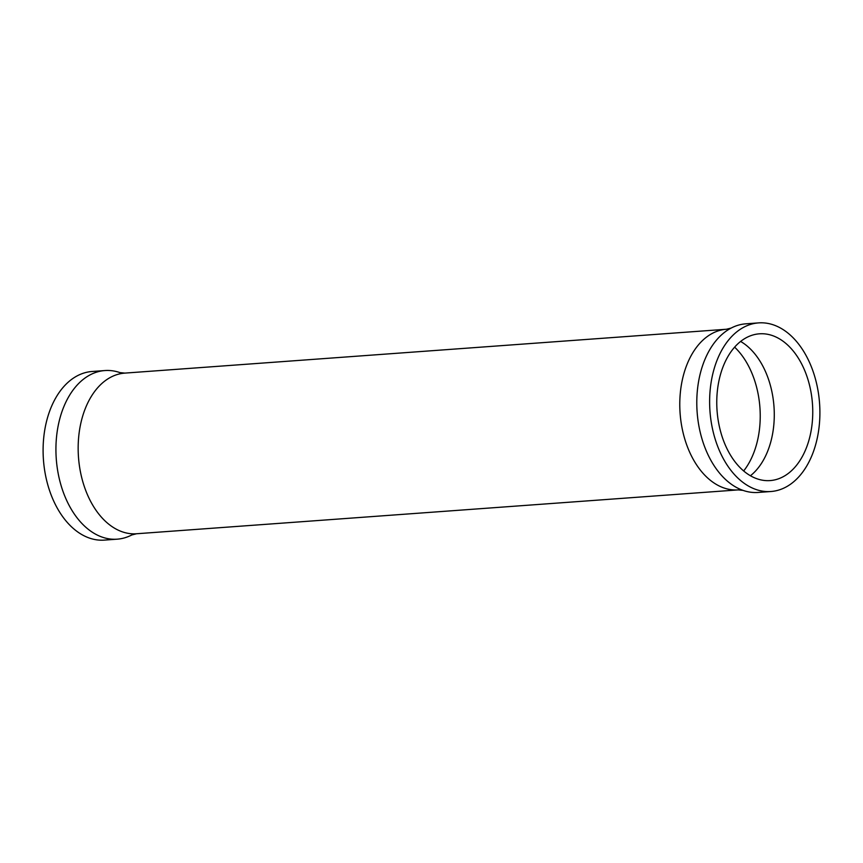 <?xml version="1.0" encoding="UTF-8"?>
<svg xmlns="http://www.w3.org/2000/svg" width="863" height="863" viewBox="0 0 863 863"><rect width="100%" height="100%" fill="white"/><g stroke="black" fill="none" stroke-linecap="round" stroke-linejoin="round"><path stroke-width="1.29" d="M750.422 475.75A73.582 47.821 85.8 0 0 773.982 406.527A73.582 47.821 85.8 0 0 740.627 341.457M763.615 480.378A73.582 47.821 85.8 0 0 770.109 480.583A73.582 47.821 85.8 0 0 812.709 408.706A73.582 47.821 85.8 0 0 765.913 334.013A73.582 47.821 85.8 0 0 759.408 333.819A73.582 47.821 85.8 0 0 716.808 405.696A73.582 47.821 85.8 0 0 763.615 480.378M763.442 491.274A84.531 54.941 85.8 0 0 770.907 491.511A84.531 54.941 85.8 0 0 819.85 408.933A84.531 54.941 85.8 0 0 766.085 323.129A84.531 54.941 85.8 0 0 758.609 322.891A84.531 54.941 85.8 0 0 709.677 405.47A84.531 54.941 85.8 0 0 763.442 491.274M758.609 322.891L745.783 323.83A84.531 54.941 85.8 0 0 731.198 328.048A84.531 54.941 85.8 0 0 697.131 412.126A84.531 54.941 85.8 0 0 743.043 490.389A84.531 54.941 85.8 0 0 750.616 492.212A84.531 54.941 85.8 0 0 758.081 492.449L770.907 491.511M136.548 533.755A80.539 52.352 85.8 0 1 129.428 533.539A80.539 52.352 85.8 0 1 78.209 451.791A80.539 52.352 85.8 0 1 124.833 373.107L119.957 372.611A84.531 54.941 85.8 0 0 112.384 370.788A84.531 54.941 85.8 0 0 104.919 370.551L92.093 371.489A84.531 54.941 85.8 0 0 43.15 454.067A84.531 54.941 85.8 0 0 96.915 539.871A84.531 54.941 85.8 0 0 104.391 540.109L117.217 539.17A84.531 54.941 85.8 0 0 131.802 534.952L136.548 533.755L738.167 489.893L743.043 490.389M104.919 370.551A84.531 54.941 85.8 0 0 55.976 453.14A84.531 54.941 85.8 0 0 109.741 538.944A84.531 54.941 85.8 0 0 117.217 539.17M743.658 470.971A76.117 49.471 85.8 0 0 734.629 347.163M124.833 373.107L726.452 329.245A80.539 52.352 85.8 0 0 679.828 407.919A80.539 52.352 85.8 0 0 731.047 489.666A80.539 52.352 85.8 0 0 738.167 489.893M726.452 329.245L731.198 328.048"/></g></svg>

